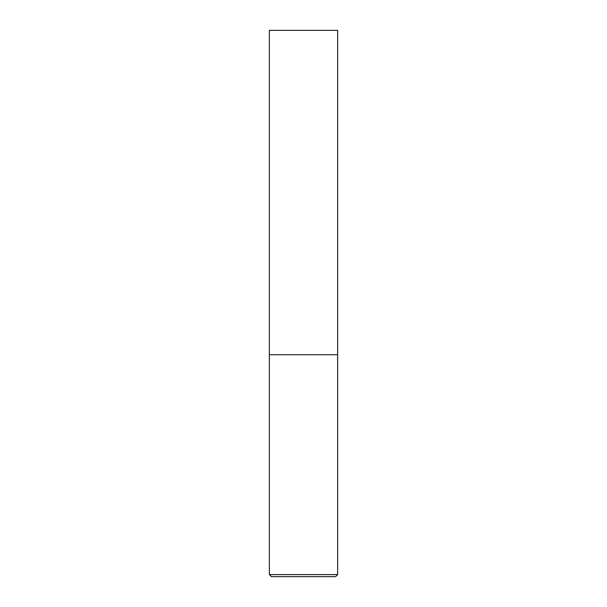 <?xml version="1.0" encoding="UTF-8"?>
<svg xmlns="http://www.w3.org/2000/svg" width="607" height="607" viewBox="0 0 607 607"><rect width="100%" height="100%" fill="white"/><g stroke="black" fill="none" stroke-linecap="round" stroke-linejoin="round"><path stroke-width="0.91" d="M337.644 574.601L337.644 354.716L269.356 354.716L337.644 354.716L337.644 30.35L269.356 30.35L269.356 574.601L271.405 576.65L335.595 576.65L337.644 574.601L269.356 574.601"/></g></svg>
